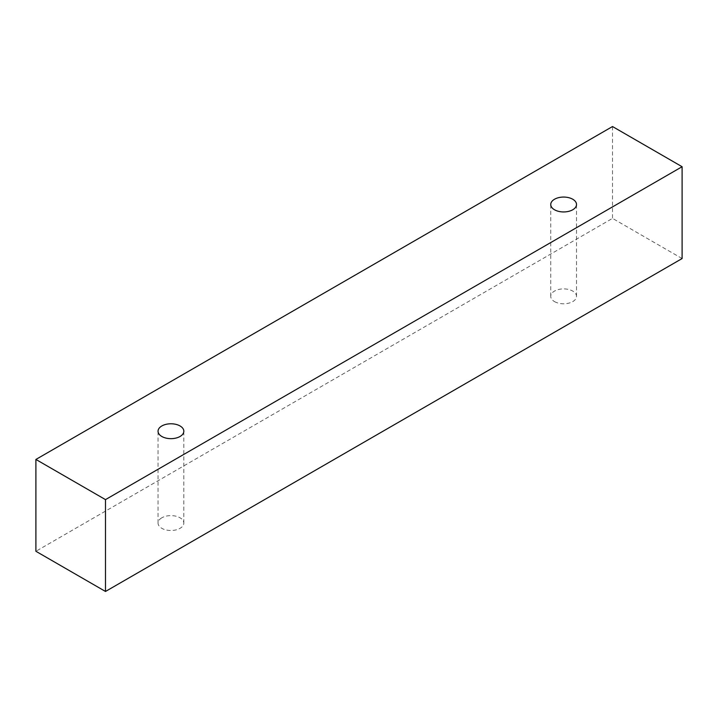 <?xml version="1.0" encoding="UTF-8"?>
<svg xmlns="http://www.w3.org/2000/svg" width="718" height="718" viewBox="0 0 718 718"><rect width="100%" height="100%" fill="white"/><g stroke="black" fill="none" stroke-linecap="round" stroke-linejoin="round"><path stroke-width="0.54" stroke-dasharray="3.59 2.69" d="M161.828 517.795A12.888 7.44 0 0 0 158.05 523.063A12.888 7.44 0 0 0 161.828 528.322A12.888 7.44 0 0 0 175.874 529.938A12.888 7.44 0 0 0 183.826 523.063A12.888 7.44 0 0 0 175.874 516.188A12.888 7.44 0 0 0 161.828 517.795M554.52 301.605A12.888 7.44 0 0 0 568.566 303.22A12.888 7.44 0 0 0 576.518 296.346A12.888 7.44 0 0 0 568.566 289.471A12.888 7.44 0 0 0 554.52 291.077A12.888 7.44 0 0 0 550.742 296.346A12.888 7.44 0 0 0 554.52 301.605M682.1 258.552L612.508 218.38L35.9 551.28M612.508 126.539L612.508 218.38M183.826 523.063L183.826 431.222M158.05 523.063L158.05 431.222M576.518 296.346L576.518 204.504M550.742 296.346L550.742 204.504"/><path stroke-width="1.08" d="M161.828 425.962A12.888 7.44 180 0 1 175.874 424.347A12.888 7.44 180 0 1 183.826 431.222A12.888 7.44 180 0 1 170.938 438.662A12.888 7.44 180 0 1 158.05 431.222A12.888 7.44 180 0 1 161.828 425.962M105.492 591.461L682.1 258.552L682.1 166.72L612.508 126.539L35.9 459.448L105.492 499.62L105.492 591.461L35.9 551.28L35.9 459.448M554.52 199.245A12.888 7.44 180 0 1 568.566 197.629A12.888 7.44 180 0 1 576.518 204.504A12.888 7.44 180 0 1 563.63 211.945A12.888 7.44 180 0 1 550.742 204.504A12.888 7.44 180 0 1 554.52 199.245M105.492 499.62L682.1 166.72"/></g></svg>
